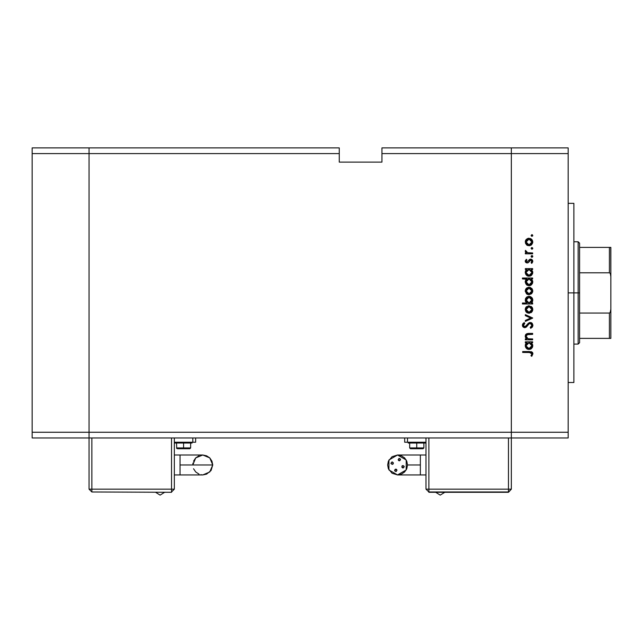 <?xml version="1.0" encoding="UTF-8"?>
<svg xmlns="http://www.w3.org/2000/svg" width="643" height="643" viewBox="0 0 643 643"><rect width="100%" height="100%" fill="white"/><g stroke="black" fill="none" stroke-linecap="round" stroke-linejoin="round"><path stroke-width="0.96" d="M89.023 437.947L89.023 147.89L32.15 147.89L32.15 153.581L32.15 147.89L89.023 147.89L89.023 153.581L89.023 147.89L339.271 147.89L89.023 147.89L89.023 153.581L32.15 153.581L339.271 153.581L339.271 147.89L339.271 153.581L89.023 153.581L89.023 432.265L89.023 153.581L89.023 432.265L32.15 432.265L32.15 153.581L32.15 432.265L511.322 432.265L511.322 147.89L381.926 147.89L381.926 153.581L511.322 153.581L511.322 147.89L381.926 147.89L381.926 162.108L339.271 162.108L339.271 153.581L339.271 162.108L381.926 162.108L381.926 153.581L511.322 153.581L511.322 432.265L511.322 153.581L511.322 432.265L89.023 432.265L89.023 437.947L89.023 432.265L89.023 437.947L32.15 437.947L32.15 432.265L32.15 437.947L511.322 437.947L511.322 432.265L568.195 432.265L568.195 153.581L511.322 153.581L568.195 153.581L568.195 437.947L511.322 437.947L511.322 432.265L511.322 437.947L568.195 437.947L568.195 432.265L511.322 432.265L511.322 437.947L89.023 437.947L89.023 489.138L91.869 489.138L91.869 437.947L91.869 489.138L89.023 489.138L91.869 491.983L89.023 489.138L89.023 437.947M573.877 292.919L568.195 292.919L573.877 292.919L573.877 203.341L573.877 382.497L573.877 292.919L578.145 292.919L578.145 344.109L578.145 292.919L573.877 292.919M532.645 338.909L532.645 339.809L532.645 338.909L532.645 339.809L525.371 339.809L525.371 338.909L526.689 338.909L525.339 336.948L525.628 334.722L526.995 333.645L528.65 333.428L532.645 333.428L532.645 334.32L526.971 334.649L526.159 335.976L526.689 337.856L528.305 338.821L532.645 338.909L528.064 338.773L526.143 336.297L527.573 334.424L532.645 334.32L532.645 333.428L528.932 333.428L525.243 336.144L526.689 338.909L525.371 338.909L525.371 339.809L532.645 339.809L525.371 339.809L525.371 338.909M532.902 325.294L530.21 322.448L532.139 323.316L532.894 325.02L532.275 327.126L530.724 328.324L530.226 327.48L531.882 325.294L530.62 323.405L529.085 323.807L526.472 326.949L525.17 327.649L523.08 326.957L522.446 325.028L524.125 322.577L524.736 323.389L523.555 324.739L523.531 325.864L525.09 326.74L528.538 323.067L530.21 322.448L524.72 326.789L523.458 325.334L524.736 323.389L524.125 322.577L522.438 325.229L524.76 327.681L526.279 327.126L529.221 323.702L530.194 323.349L531.882 325.294L530.226 327.48L530.724 328.324L532.862 325.784M525.371 315.633L525.371 314.668L532.645 317.988L525.371 321.428L525.371 320.463L530.668 318.052L525.371 315.633L525.371 314.668L532.645 317.988L525.371 314.668L525.371 315.633L530.668 318.052L525.371 320.463L525.371 321.428L532.645 318.116L525.371 321.428L525.371 320.463M526.721 312.498L529.028 313.262L527.011 312.699L525.54 311.019L525.315 308.72L526.167 307.008L528.675 305.746L531.697 306.832L532.774 309.492L531.697 312.168L529.028 313.262L532.774 309.492L529.028 305.738L526.448 306.735L525.243 309.492L526.175 311.992M532.717 291.721L529.028 294.759L527.011 294.197L525.259 291.383L525.54 289.479L526.713 288L528.675 287.244L530.475 287.509L532.637 289.897L532.717 291.729L531.697 293.666L529.028 294.759L532.774 290.99L529.028 287.236L526.448 288.233L525.243 290.99L526.448 293.763L528.675 294.743M525.371 269.497L526.721 269.497L525.371 269.497L525.371 268.605L532.645 268.605L532.645 269.497L531.391 269.497L532.693 271.627L532.5 273.926L531.014 275.686L528.988 276.257L527.212 275.807L525.861 274.545L525.267 272.809L525.604 270.775L526.721 269.497L525.243 272.439L528.988 276.257L532.774 272.463L531.391 269.497L532.645 269.497L532.645 268.605L525.371 268.605L525.371 269.497L525.371 268.605L532.645 268.605L532.645 269.497M531.946 236.319L532.774 235.491L531.946 236.319L531.118 235.491L531.946 234.663L532.774 235.491L531.946 234.663L531.118 235.491L531.785 236.302M530.7 245.377L527.646 245.513L525.54 243.512L525.54 240.482L527.638 238.481L530.475 238.513L532.637 240.9L532.717 242.732L531.697 244.661L529.028 245.763L532.774 241.993L529.028 238.231L526.448 239.228L525.243 241.993L526.448 244.766L529.398 245.747M531.946 249.211L532.774 248.375L531.946 249.211L531.118 248.375L531.946 247.547L532.774 248.375L531.946 247.547L531.118 248.375L531.785 249.195M532.645 252.908L532.645 253.8L532.645 252.908L532.645 253.8L525.371 253.8L525.371 252.908L526.448 252.908L525.339 251.686L525.492 250.352L527.429 252.667L532.645 252.908L527.71 252.747L525.492 250.352L525.243 251.132L526.448 252.908L525.371 252.908L525.371 253.8L532.645 253.8L525.371 253.8L525.371 252.908M531.946 257.248L532.774 256.42L531.785 257.232L531.134 256.252L532.107 255.601L532.774 256.42L531.946 255.584L531.118 256.42L531.624 257.184M527.156 262.987L526.046 262.674L525.275 261.516L526.279 259.29L526.906 259.893L526.159 261.339L526.93 262.079L530.089 259.242L531.488 259.314L532.629 260.471L532.709 261.878L531.793 263.373L531.118 262.778L531.801 260.865L530.829 260.061L529.896 260.415L528.273 262.657L527.156 262.987L528.273 262.657L530.708 260.053L531.882 261.339L531.118 262.778L531.793 263.373L532.774 261.291L530.676 259.161L529.551 259.499L527.115 262.095L526.143 261.146L526.906 259.893L526.279 259.29L525.243 261.146L527.156 262.987M526.448 279.207L522.438 278.941L522.438 278.049L532.645 278.049L532.645 278.941L531.391 278.941L532.693 281.063L532.5 283.362L531.014 285.13L529.366 285.685L527.541 285.412L525.861 283.989L525.243 281.883L525.636 280.219L526.778 278.941L525.243 281.883L528.988 285.701L532.774 281.907L531.391 278.941L532.645 278.941L532.645 278.049L522.438 278.049L522.438 278.941L522.438 278.049L532.645 278.049L532.645 278.941M532.645 303.054L531.303 303.054L532.645 303.054L532.645 303.946L522.438 303.946L522.438 303.054L526.697 303.054L525.339 300.94L525.524 298.633L526.914 296.929L529.028 296.294L530.813 296.744L532.316 298.256L532.758 300.546L531.938 302.483L531.303 303.054L532.774 300.12L529.028 296.294L525.243 300.088L526.697 303.054L522.438 303.054L522.438 303.946L532.645 303.946L532.645 303.054L532.645 303.946L522.438 303.946L522.438 303.054M525.371 342.743L526.721 342.743L525.371 342.743L525.371 341.851L532.645 341.851L532.645 342.743L531.391 342.743L532.693 344.865L532.5 347.164L531.014 348.932L528.988 349.503L527.212 349.053L525.861 347.791L525.267 346.055L525.604 344.021L526.721 342.743L525.243 345.685L528.988 349.503L532.774 345.709L531.391 342.743L532.645 342.743L532.645 341.851L525.371 341.851L525.371 342.743L525.371 341.851L532.645 341.851L532.645 342.743M531.874 353.98L530.756 352.525L522.695 352.436L522.695 351.544L531.504 351.753L532.886 353.562L531.753 356.27L530.989 355.74L531.882 353.819L530.989 355.74L531.753 356.27L532.902 353.867L529.414 351.544L522.695 351.544L522.695 352.436L529.318 352.436L531.882 353.819L531.737 353.216M511.322 147.89L568.195 147.89L568.195 153.581L568.195 147.89L511.322 147.89L511.322 153.581L511.322 147.89M531.777 236.302L531.134 235.651M531.118 235.491L531.769 234.679M531.914 234.663L532.396 234.791M532.758 235.651L532.533 236.077M525.315 241.221L525.918 239.815M528.361 238.288L529.028 238.231M531.134 238.866L532.171 239.895M532.709 242.749L531.118 245.136M527.622 245.505L526.794 245.047M527.196 244.219L529.036 244.87L531.078 244.027L531.882 242.001L531.174 240.064M526.585 240.474L526.143 242.001L529.036 239.124L526.778 240.209M528.064 239.284L527.003 239.96M531.423 240.394L529.036 239.124L531.882 242.001L529.036 244.87L526.143 242.001L527.204 244.219M527.919 244.653L529.599 244.814M531.134 248.206L531.785 247.563M531.946 247.547L532.573 247.836M532.758 248.536L532.581 248.913M525.492 250.352L526.183 251.067M526.175 251.083L526.231 251.71M527.164 252.562L528.016 252.803M531.472 257.096L531.174 256.734M531.182 256.091L531.777 255.601M531.946 255.584L532.573 255.874M532.533 255.834L532.758 256.236M532.758 256.581L532.533 256.999M525.251 261.01L525.331 260.608M526.279 259.29L526.625 260.158M526.159 260.962L526.215 261.516M528.739 260.447L528.972 260.102M530.941 259.177L531.496 259.314M531.865 259.515L532.525 260.246M531.793 263.373L531.407 262.489M531.865 261.548L531.817 260.897M531.528 260.423L531.182 260.158M530.354 260.11L529.896 260.415M525.564 262.199L525.339 261.757M532.709 273.219L531.673 275.148M530.997 275.694L530.467 275.976M528.988 276.257L527.541 275.976M527.035 275.702L526.601 275.381M525.283 271.885L525.572 270.856M530.499 275.96L531.64 275.18M526.963 270.349L527.903 269.706L526.601 270.791L526.143 272.423L529.028 269.497L531.882 272.431L531.005 270.277M531.038 274.505L530.571 274.874M530.499 274.931L530.097 275.132M531.833 271.868L531.865 272.72L529.004 275.365L531.399 274.047M528.393 275.3L527.686 275.035M527.863 275.124L527.284 274.778M526.963 274.497L526.344 273.54L527.469 274.907L529.004 275.365L526.159 272.809M526.199 271.804L526.938 270.365M530.644 269.98L527.887 269.706M532.709 282.663L531.673 284.592M530.997 285.138L531.64 284.624M530.443 285.428L529.736 285.637M527.035 285.146L526.601 284.825M525.267 282.253L525.251 281.666M525.283 281.361L525.636 280.227M525.644 280.203L526.127 279.52M522.438 278.941L526.778 278.941M530.145 279.15L528.458 278.99L526.963 279.785L527.903 279.15M531.038 283.949L531.729 282.816M529.302 284.793L530.571 284.319M530.499 284.367L530.097 284.576M527.863 284.568L527.284 284.222M526.963 283.941L526.344 282.984L527.196 284.158L529.004 284.809L526.143 281.867L529.028 278.941L531.882 281.875L530.644 279.424M526.971 279.785L526.199 281.248M526.601 280.235L526.344 282.976M531.231 283.724L531.882 281.875L529.004 284.809L529.647 284.728M525.315 290.226L525.99 288.723M532.171 288.892L531.697 288.321M527.622 294.51L526.794 294.044M526.36 289.889L526.738 289.254M528.2 288.241L527.139 288.836M531.681 289.897L530.636 288.603L529.036 288.128L531.882 290.998L529.036 293.867L526.143 290.998L529.036 288.128L526.143 290.998L527.204 293.224L528.755 293.859L530.628 293.393L531.681 292.099L531.673 289.889M531.423 289.398L531.174 289.069M527.919 293.658L529.599 293.819M525.661 301.816L525.339 300.94M525.524 298.633L526.352 297.404M532.074 297.886L532.316 298.264M532.629 299.011L532.742 299.598M532.758 299.742L532.758 300.546M532.742 300.643L532.581 301.358M532.412 301.776L532.203 302.13M532.291 298.223L531.705 297.444M526.947 302.194L527.702 302.765M531.874 299.871L528.996 303.054L526.151 299.903M526.191 299.542L526.143 300.112L529.028 297.187L527.919 297.42L526.263 299.268L526.601 301.744M530.154 297.428L531.062 298.063L529.028 297.187L531.882 300.128L529.028 297.187L528.458 297.243M527.895 302.853L530.121 302.845L531.705 301.189M530.612 302.58L531.054 302.21M531.681 301.262L531.825 300.747M531.833 300.707L531.062 298.063M525.54 307.989L525.926 307.314M531.126 306.365L531.697 306.832M532.171 307.394L532.517 308.045M532.629 308.391L532.758 309.87M532.709 310.248L531.134 312.635M527.63 313.012L526.794 312.546M531.697 312.168L532.517 310.947M527.196 311.718L529.036 312.369L531.078 311.534L531.882 309.5L531.174 307.571M528.064 306.783L526.738 307.756M528.474 306.679L526.143 309.5L529.036 306.631L528.2 306.743M531.423 307.901L529.036 306.631L531.882 309.5L529.036 312.369L526.143 309.5L527.204 311.726M527.919 312.16L529.599 312.321M532.613 326.588L532.074 327.351M530.724 328.324L530.226 327.48L530.829 327.086M531.062 326.893L531.857 324.94M531.359 323.871L530.62 323.405M529.631 323.461L528.956 323.919M528.707 324.16L528.361 324.546M527.983 325.012L527.63 325.495M524.166 327.608L523.145 327.03M523.089 326.966L522.695 326.379M522.622 326.202L522.478 325.696M522.47 324.819L522.847 323.823M522.936 323.686L523.265 323.3M524.125 322.577L524.495 323.574M524.045 323.984L523.531 325.856M523.884 326.443L524.905 326.781M525.733 326.395L526.513 325.471M527.63 323.968L528.04 323.525M529.213 322.673L529.695 322.513M531.592 322.85L531.214 322.657M531.793 323.003L532.316 323.525M532.131 323.316L531.753 322.971M528.369 324.538L528.827 324.04M526.087 338.371L525.267 336.546M525.307 335.542L525.974 334.272M525.685 334.625L526.408 333.926M528.932 333.428L532.645 333.428L532.645 334.32M529.229 334.32L528.064 334.352M527.951 334.368L527.115 334.577M526.947 334.665L526.328 335.349M526.215 335.654L526.167 336.699M526.842 338.033L528.305 338.821M528.795 338.877L530.017 338.909M527.67 338.636L527.3 338.427M528.393 334.336L528.811 334.32M525.452 335.067L525.299 335.558M525.339 336.948L525.62 337.704M532.709 346.464L532.155 347.815M531.014 348.932L530.443 349.229M525.339 344.809L525.572 344.101M530.491 349.205L531.64 348.426M529.719 342.815L526.963 343.595L527.903 342.952M526.971 343.587L526.143 345.669L529.028 342.743L531.882 345.677L531.423 344.053L530.145 342.952M531.472 344.134L531.665 344.544M531.231 347.525L531.882 345.677L529.004 348.61L531.174 347.598M531.046 347.742L530.571 348.12M530.499 348.168L530.097 348.377M527.863 348.369L527.284 348.024M526.963 347.742L526.344 346.786L527.196 347.959L529.004 348.61L526.159 346.055M526.601 344.037L526.199 345.05M522.695 352.436L522.695 351.544L529.414 351.544M532.171 352.139L532.5 352.493M532.637 352.71L532.822 353.192M531.753 356.27L530.989 355.74L531.391 355.121M531.456 355.016L531.849 354.124M530.483 352.485L529.864 352.444M529.728 352.444L529.318 352.436M531.833 242.556L531.833 241.438M531.07 239.96L530.636 239.606M530.137 239.341L528.755 239.14M526.36 240.892L526.191 242.564M526.633 243.601L526.995 244.027M529.599 269.546L528.739 269.505M526.191 271.852L526.191 272.994M526.545 273.95L526.955 274.497M528.273 275.268L529.004 275.365M531.825 282.446L531.833 281.312M529.599 278.99L529.028 278.941M526.191 281.296L526.191 282.438M526.545 283.394L526.955 283.933M527.196 284.158L529.004 284.809M531.833 291.56L531.833 290.435M530.137 288.337L528.474 288.177M526.995 288.964L526.191 291.56M526.633 292.597L527.204 293.224M526.143 300.112L526.231 300.868M527.381 302.572L528.996 303.054M529.285 303.046L530.121 302.845M527.919 297.42L526.263 299.268M531.833 310.063L531.833 308.937M529.599 306.679L528.755 306.639M526.36 308.399L526.191 310.063M526.633 311.099L526.995 311.534M531.825 346.247L531.833 345.114M531.423 344.053L531.078 343.595M526.191 345.098L526.191 346.239M526.545 347.196L526.955 347.734M527.196 347.959L528.514 348.57M211.049 470.499L206.58 474.164L202.778 474.92L209.811 472.002L212.729 464.969L180.024 464.969L180.024 474.92L174.333 474.92L180.024 474.92L180.024 455.011L174.333 455.011L180.024 455.011L180.024 464.969L212.729 464.969L209.811 472.002L202.778 474.92L200.833 474.727M160.115 495.11L164.648 492.265L160.115 495.11L155.582 492.265L160.115 495.11M193.013 463.024L192.82 464.969L195.737 457.929L202.778 455.011L206.58 455.774L209.811 457.929L211.973 461.16L212.729 464.969L209.811 457.929L202.77 455.011L209.811 457.929L212.729 464.969L211.049 470.491M183.577 442.215L183.577 443.067L192.112 443.067L192.112 442.505L175.049 442.505L183.577 442.215M183.577 447.906L190.69 447.906L183.577 447.906L183.577 448.758L189.838 448.758L183.577 448.758L183.577 447.906L176.471 447.906L183.577 447.906L183.577 443.067L183.577 447.906M198.968 474.164L195.737 472.002L193.575 468.779M193.575 461.16L195.737 457.929L198.968 455.774M174.333 489.138L174.333 437.947L174.333 489.138L171.496 491.983L174.333 489.138L91.869 489.138L91.869 491.983L91.869 489.138L174.333 489.138M171.496 437.947L171.496 491.983L171.496 437.947M195.665 437.947L195.665 442.215L195.665 437.947M192.82 442.215L195.665 442.215L192.82 442.215L192.82 437.947L192.82 442.215L174.333 442.215L192.82 442.215M177.444 448.758L183.577 448.758L176.721 448.509L176.471 443.067M192.112 442.505L175.049 443.067L192.112 443.067M91.869 491.983L171.496 492.265L91.869 491.983M420.321 474.92L420.321 464.969L407.525 464.969L406.762 461.16L404.608 457.929L401.377 455.774L397.567 455.011L392.037 456.691L388.372 461.16L387.616 464.969L388.372 468.779L392.037 473.24L397.567 474.92L388.951 469.945L388.951 459.986L397.567 455.011L406.191 459.986L406.191 469.945L397.567 474.92L401.377 474.164L404.608 472.002L406.762 468.779L407.525 464.969L420.321 464.969L420.321 474.92L426.004 474.92L397.567 474.92M440.222 495.11L435.689 492.265L440.222 495.11L444.763 492.265L440.222 495.11M395.316 469.245L394.657 470.829L395.775 469.157L396.988 470.363L395.775 471.576L394.609 470.049M403.426 467.879L404.174 466.762L402.968 467.967L401.851 466.296L402.968 465.548L404.085 466.296L402.397 465.693M399.825 460.685L400.476 459.11L399.359 460.774L398.154 459.568L399.359 458.363L400.533 459.882M393.379 463.177L392.174 464.383L390.96 463.177L392.174 461.963L393.379 463.177M420.321 455.011L420.321 464.969L420.321 455.011L426.004 455.011L397.567 455.011M416.768 442.505L408.233 442.505L416.768 442.505L416.768 443.067L416.768 442.505L425.296 442.505L416.768 442.505M410.628 448.758L416.768 448.758L410.507 448.758L409.655 447.906L416.768 447.906L409.655 447.906L409.671 443.067L408.233 443.067L416.768 443.067L416.768 447.906L416.768 443.067L425.296 443.067L425.296 442.505M416.768 448.758L416.768 447.906L416.768 448.758L423.022 448.758L416.768 448.758M401.851 467.22L402.655 467.927M393.291 462.711L391.708 462.06L392.487 462.004M391.708 462.06L391.057 463.635L392.744 464.238M399.359 460.774L398.901 460.685L399.359 460.774M400.476 459.11L398.901 458.451L398.298 460.139M395.775 469.157L396.241 469.245L395.775 469.157M394.657 470.829L396.241 471.48L396.844 469.792M426.004 437.947L426.004 489.138L508.476 489.138L508.476 437.947L508.476 489.138L428.849 489.138L428.849 437.947L428.849 491.983L508.476 491.983L508.476 489.138L511.322 489.138L511.322 437.947L511.322 489.138L508.476 489.138L508.476 491.983L511.322 489.138L508.476 492.265L428.849 491.983L428.849 489.138L426.004 489.138L428.849 491.983L426.004 489.138L426.004 437.947M407.525 437.947L407.525 442.215L426.004 442.215L407.525 442.215L407.525 437.947M404.68 442.215L407.525 442.215L404.68 442.215L404.68 437.947L404.68 442.215M423.874 443.067L423.874 447.906L416.768 447.906L423.874 447.906L423.022 448.758M409.671 443.067L425.296 443.067M393.026 464.029L393.291 463.635M398.507 460.42L398.901 460.685M402.116 465.902L401.851 466.296M396.635 469.511L396.241 469.245M508.476 492.265L428.849 492.265L508.476 492.265M579.568 338.419L579.568 292.919L578.145 292.919L578.145 241.736L578.145 292.919L579.568 292.919L579.568 342.687L579.568 338.419L610.85 338.419L610.85 309.259L610.247 312.426L609.427 313.077L579.568 313.077L609.427 313.077L609.427 338.419L609.427 313.077L610.247 312.426L610.85 309.259L610.85 338.419L579.568 338.419M610.778 247.418L610.85 276.586L610.255 273.42L609.427 272.761L579.568 272.761L579.568 292.919L579.568 243.158L579.568 272.761L609.427 272.761L610.255 273.42L610.85 276.586L610.85 309.259L610.85 247.418L579.568 247.418L609.918 247.418L609.427 247.418L609.427 272.761L609.427 247.418M568.195 382.497L573.877 382.497M568.195 203.341L573.877 203.341M180.024 474.92L202.778 474.92M189.838 448.758L190.69 447.906L190.69 443.067M175.049 443.067L175.049 442.505M180.024 455.011L202.778 455.011M408.233 443.067L408.233 442.505M579.568 342.687L578.145 344.109L573.877 344.109M573.877 241.736L578.145 241.736L579.568 243.158"/></g></svg>
